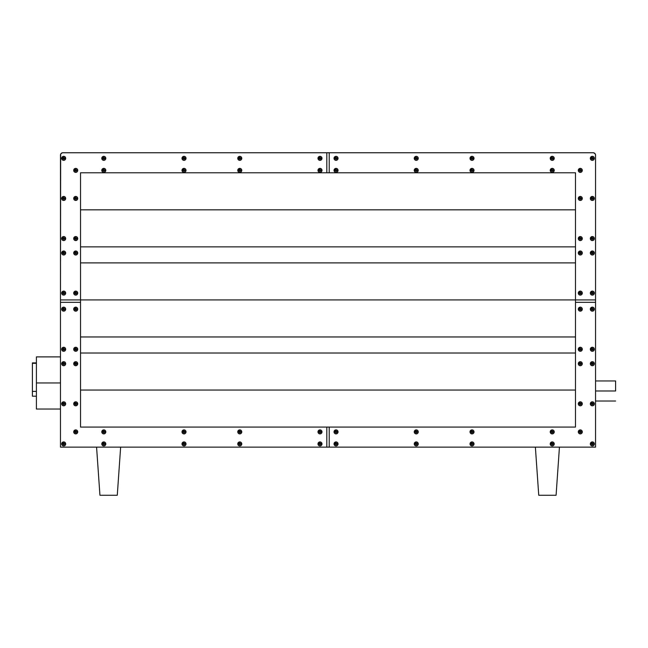 <?xml version="1.0" encoding="UTF-8"?>
<svg xmlns="http://www.w3.org/2000/svg" width="648" height="648" viewBox="0 0 648 648"><rect width="100%" height="100%" fill="white"/><g stroke="black" fill="none" stroke-linecap="round" stroke-linejoin="round"><path stroke-width="0.97" d="M615.6 390.987L595.544 390.987L615.6 390.987L615.6 380.959L615.6 390.987M36.41 408.532L36.41 382.96L60.475 382.96L36.41 382.96L36.41 409.034L60.475 409.034M590.328 158.347A2.009 2.009 0 0 0 592.337 160.348A2.009 2.009 0 0 0 594.346 158.347L593.139 158.347A0.802 0.802 0 0 1 592.337 159.149A0.802 0.802 0 0 1 591.535 158.347L590.328 158.347L590.482 157.577L592.337 156.338L593.754 156.929L594.346 158.347A2.009 2.009 0 0 1 592.337 160.348A2.009 2.009 0 0 1 590.328 158.347A2.009 2.009 0 0 1 592.337 156.338A2.009 2.009 0 0 1 594.346 158.347L593.754 159.764L592.337 160.348L590.919 159.764L590.328 158.347L591.535 158.347L592.491 159.133L593.074 158.039L592.183 157.561L591.535 158.347A0.802 0.802 0 0 1 592.337 157.545A0.802 0.802 0 0 1 593.139 158.347L594.346 158.347A2.009 2.009 0 0 0 592.337 156.338A2.009 2.009 0 0 0 590.328 158.347M578.3 170.375A2.009 2.009 0 0 0 580.3 172.384A2.009 2.009 0 0 0 582.309 170.375L581.102 170.375A0.802 0.802 0 0 1 580.3 171.177A0.802 0.802 0 0 1 579.498 170.375L578.3 170.375L578.453 169.614L580.3 168.375L581.718 168.958L582.309 170.375A2.009 2.009 0 0 1 580.3 172.384A2.009 2.009 0 0 1 578.3 170.375A2.009 2.009 0 0 1 580.3 168.375A2.009 2.009 0 0 1 582.309 170.375L581.718 171.793L580.3 172.384L578.883 171.793L578.3 170.375L579.498 170.375L580.462 171.169L581.045 170.068L580.146 169.59L579.498 170.375A0.802 0.802 0 0 1 580.3 169.573A0.802 0.802 0 0 1 581.102 170.375L582.309 170.375A2.009 2.009 0 0 0 580.3 168.375A2.009 2.009 0 0 0 578.3 170.375M550.217 170.375A2.009 2.009 0 0 0 552.226 172.384A2.009 2.009 0 0 0 554.234 170.375L553.028 170.375A0.802 0.802 0 0 1 552.226 171.177A0.802 0.802 0 0 1 551.424 170.375L550.217 170.375L550.371 169.614L552.226 168.375L553.643 168.958L554.234 170.375A2.009 2.009 0 0 1 552.226 172.384A2.009 2.009 0 0 1 550.217 170.375A2.009 2.009 0 0 1 552.226 168.375A2.009 2.009 0 0 1 554.234 170.375L553.643 171.793L552.226 172.384L550.808 171.793L550.217 170.375L551.424 170.375L552.38 171.169L552.971 170.068L552.072 169.59L551.424 170.375A0.802 0.802 0 0 1 552.226 169.573A0.802 0.802 0 0 1 553.028 170.375L554.234 170.375A2.009 2.009 0 0 0 552.226 168.375A2.009 2.009 0 0 0 550.217 170.375M550.217 158.347A2.009 2.009 0 0 0 552.226 160.348A2.009 2.009 0 0 0 554.234 158.347L553.028 158.347A0.802 0.802 0 0 1 552.226 159.149A0.802 0.802 0 0 1 551.424 158.347L550.217 158.347L550.371 157.577L552.226 156.338L553.643 156.929L554.234 158.347A2.009 2.009 0 0 1 552.226 160.348A2.009 2.009 0 0 1 550.217 158.347A2.009 2.009 0 0 1 552.226 156.338A2.009 2.009 0 0 1 554.234 158.347L553.643 159.764L552.226 160.348L550.808 159.764L550.217 158.347L551.424 158.347L552.38 159.133L552.971 158.039L552.072 157.561L551.424 158.347A0.802 0.802 0 0 1 552.226 157.545A0.802 0.802 0 0 1 553.028 158.347L554.234 158.347A2.009 2.009 0 0 0 552.226 156.338A2.009 2.009 0 0 0 550.217 158.347M578.3 198.458A2.009 2.009 0 0 0 580.3 200.459A2.009 2.009 0 0 0 582.309 198.458L581.102 198.458A0.802 0.802 0 0 1 580.3 199.26A0.802 0.802 0 0 1 579.498 198.458L578.3 198.458L578.453 197.689L580.3 196.449L581.718 197.041L582.309 198.458A2.009 2.009 0 0 1 580.3 200.459A2.009 2.009 0 0 1 578.3 198.458A2.009 2.009 0 0 1 580.3 196.449A2.009 2.009 0 0 1 582.309 198.458L581.718 199.876L580.3 200.459L578.883 199.876L578.3 198.458L579.498 198.458L580.462 199.244L581.045 198.15L580.146 197.672L579.498 198.458A0.802 0.802 0 0 1 580.3 197.656A0.802 0.802 0 0 1 581.102 198.458L582.309 198.458A2.009 2.009 0 0 0 580.3 196.449A2.009 2.009 0 0 0 578.3 198.458M590.328 198.458A2.009 2.009 0 0 0 592.337 200.459A2.009 2.009 0 0 0 594.346 198.458L593.139 198.458A0.802 0.802 0 0 1 592.337 199.26A0.802 0.802 0 0 1 591.535 198.458L590.328 198.458L590.482 197.689L592.337 196.449L593.754 197.041L594.346 198.458A2.009 2.009 0 0 1 592.337 200.459A2.009 2.009 0 0 1 590.328 198.458A2.009 2.009 0 0 1 592.337 196.449A2.009 2.009 0 0 1 594.346 198.458L593.754 199.876L592.337 200.459L590.919 199.876L590.328 198.458L591.535 198.458L592.491 199.244L593.074 198.15L592.183 197.672L591.535 198.458A0.802 0.802 0 0 1 592.337 197.656A0.802 0.802 0 0 1 593.139 198.458L594.346 198.458A2.009 2.009 0 0 0 592.337 196.449A2.009 2.009 0 0 0 590.328 198.458M578.3 238.569A2.009 2.009 0 0 0 580.3 240.57A2.009 2.009 0 0 0 582.309 238.569L581.102 238.569A0.802 0.802 0 0 1 580.3 239.371A0.802 0.802 0 0 1 579.498 238.569L578.3 238.569L578.453 237.8L580.3 236.561L581.718 237.144L582.309 238.569A2.009 2.009 0 0 1 580.3 240.57A2.009 2.009 0 0 1 578.3 238.569A2.009 2.009 0 0 1 580.3 236.561A2.009 2.009 0 0 1 582.309 238.569L581.718 239.987L580.3 240.57L578.883 239.987L578.3 238.569L579.498 238.569L580.462 239.355L581.045 238.261L580.146 237.776L579.498 238.569A0.802 0.802 0 0 1 580.3 237.767A0.802 0.802 0 0 1 581.102 238.569L582.309 238.569A2.009 2.009 0 0 0 580.3 236.561A2.009 2.009 0 0 0 578.3 238.569M590.328 238.569A2.009 2.009 0 0 0 592.337 240.57A2.009 2.009 0 0 0 594.346 238.569L593.139 238.569A0.802 0.802 0 0 1 592.337 239.371A0.802 0.802 0 0 1 591.535 238.569L590.328 238.569L590.482 237.8L592.337 236.561L593.754 237.144L594.346 238.569A2.009 2.009 0 0 1 592.337 240.57A2.009 2.009 0 0 1 590.328 238.569A2.009 2.009 0 0 1 592.337 236.561A2.009 2.009 0 0 1 594.346 238.569L593.754 239.987L592.337 240.57L590.919 239.987L590.328 238.569L591.535 238.569L592.491 239.355L593.074 238.261L592.183 237.776L591.535 238.569A0.802 0.802 0 0 1 592.337 237.767A0.802 0.802 0 0 1 593.139 238.569L594.346 238.569A2.009 2.009 0 0 0 592.337 236.561A2.009 2.009 0 0 0 590.328 238.569M590.328 253.004A2.009 2.009 0 0 0 592.337 255.012A2.009 2.009 0 0 0 594.346 253.004L593.139 253.004A0.802 0.802 0 0 1 592.337 253.805A0.802 0.802 0 0 1 591.535 253.004L590.328 253.004L590.482 252.234L592.337 251.003L593.754 251.586L594.346 253.004A2.009 2.009 0 0 1 592.337 255.012A2.009 2.009 0 0 1 590.328 253.004A2.009 2.009 0 0 1 592.337 251.003A2.009 2.009 0 0 1 594.346 253.004L593.754 254.421L592.337 255.012L590.919 254.421L590.328 253.004L591.535 253.004L592.491 253.789L593.074 252.696L592.183 252.218L591.535 253.004A0.802 0.802 0 0 1 592.337 252.202A0.802 0.802 0 0 1 593.139 253.004L594.346 253.004A2.009 2.009 0 0 0 592.337 251.003A2.009 2.009 0 0 0 590.328 253.004M578.3 253.004A2.009 2.009 0 0 0 580.3 255.012A2.009 2.009 0 0 0 582.309 253.004L581.102 253.004A0.802 0.802 0 0 1 580.3 253.805A0.802 0.802 0 0 1 579.498 253.004L578.3 253.004L578.453 252.234L580.3 251.003L581.718 251.586L582.309 253.004A2.009 2.009 0 0 1 580.3 255.012A2.009 2.009 0 0 1 578.3 253.004A2.009 2.009 0 0 1 580.3 251.003A2.009 2.009 0 0 1 582.309 253.004L581.718 254.421L580.3 255.012L578.883 254.421L578.3 253.004L579.498 253.004L580.462 253.789L581.045 252.696L580.146 252.218L579.498 253.004A0.802 0.802 0 0 1 580.3 252.202A0.802 0.802 0 0 1 581.102 253.004L582.309 253.004A2.009 2.009 0 0 0 580.3 251.003A2.009 2.009 0 0 0 578.3 253.004M470.003 170.375A2.009 2.009 0 0 0 472.003 172.384A2.009 2.009 0 0 0 474.012 170.375L472.805 170.375A0.802 0.802 0 0 1 472.003 171.177A0.802 0.802 0 0 1 471.201 170.375L470.003 170.375L470.156 169.614L472.003 168.375L473.421 168.958L474.012 170.375A2.009 2.009 0 0 1 472.003 172.384A2.009 2.009 0 0 1 470.003 170.375A2.009 2.009 0 0 1 472.003 168.375A2.009 2.009 0 0 1 474.012 170.375L473.421 171.793L472.003 172.384L470.586 171.793L470.003 170.375L471.201 170.375L472.165 171.169L472.748 170.068L471.849 169.59L471.201 170.375A0.802 0.802 0 0 1 472.003 169.573A0.802 0.802 0 0 1 472.805 170.375L474.012 170.375A2.009 2.009 0 0 0 472.003 168.375A2.009 2.009 0 0 0 470.003 170.375M470.003 158.347A2.009 2.009 0 0 0 472.003 160.348A2.009 2.009 0 0 0 474.012 158.347L472.805 158.347A0.802 0.802 0 0 1 472.003 159.149A0.802 0.802 0 0 1 471.201 158.347L470.003 158.347L470.156 157.577L472.003 156.338L473.421 156.929L474.012 158.347A2.009 2.009 0 0 1 472.003 160.348A2.009 2.009 0 0 1 470.003 158.347A2.009 2.009 0 0 1 472.003 156.338A2.009 2.009 0 0 1 474.012 158.347L473.421 159.764L472.003 160.348L470.586 159.764L470.003 158.347L471.201 158.347L472.165 159.133L472.748 158.039L471.849 157.561L471.201 158.347A0.802 0.802 0 0 1 472.003 157.545A0.802 0.802 0 0 1 472.805 158.347L474.012 158.347A2.009 2.009 0 0 0 472.003 156.338A2.009 2.009 0 0 0 470.003 158.347M414.25 158.347A2.009 2.009 0 0 0 416.251 160.348A2.009 2.009 0 0 0 418.26 158.347L417.053 158.347A0.802 0.802 0 0 1 416.251 159.149A0.802 0.802 0 0 1 415.449 158.347L414.25 158.347L414.404 157.577L416.251 156.338L417.668 156.929L418.26 158.347A2.009 2.009 0 0 1 416.251 160.348A2.009 2.009 0 0 1 414.25 158.347A2.009 2.009 0 0 1 416.251 156.338A2.009 2.009 0 0 1 418.26 158.347L417.668 159.764L416.251 160.348L414.833 159.764L414.25 158.347L415.449 158.347L416.413 159.133L416.996 158.039L416.097 157.561L415.449 158.347A0.802 0.802 0 0 1 416.251 157.545A0.802 0.802 0 0 1 417.053 158.347L418.26 158.347A2.009 2.009 0 0 0 416.251 156.338A2.009 2.009 0 0 0 414.25 158.347M414.25 170.375A2.009 2.009 0 0 0 416.251 172.384A2.009 2.009 0 0 0 418.26 170.375L417.053 170.375A0.802 0.802 0 0 1 416.251 171.177A0.802 0.802 0 0 1 415.449 170.375L414.25 170.375L414.404 169.614L416.251 168.375L417.668 168.958L418.26 170.375A2.009 2.009 0 0 1 416.251 172.384A2.009 2.009 0 0 1 414.25 170.375A2.009 2.009 0 0 1 416.251 168.375A2.009 2.009 0 0 1 418.26 170.375L417.668 171.793L416.251 172.384L414.833 171.793L414.25 170.375L415.449 170.375L416.413 171.169L416.996 170.068L416.097 169.59L415.449 170.375A0.802 0.802 0 0 1 416.251 169.573A0.802 0.802 0 0 1 417.053 170.375L418.26 170.375A2.009 2.009 0 0 0 416.251 168.375A2.009 2.009 0 0 0 414.25 170.375M334.028 170.375A2.009 2.009 0 0 0 336.037 172.384A2.009 2.009 0 0 0 338.037 170.375L336.839 170.375A0.802 0.802 0 0 1 336.037 171.177A0.802 0.802 0 0 1 335.235 170.375L334.028 170.375L334.182 169.614L336.037 168.375L337.454 168.958L338.037 170.375A2.009 2.009 0 0 1 336.037 172.384A2.009 2.009 0 0 1 334.028 170.375A2.009 2.009 0 0 1 336.037 168.375A2.009 2.009 0 0 1 338.037 170.375L337.454 171.793L336.037 172.384L334.611 171.793L334.028 170.375L335.235 170.375L336.191 171.169L336.774 170.068L335.875 169.59L335.235 170.375A0.802 0.802 0 0 1 336.037 169.573A0.802 0.802 0 0 1 336.839 170.375L338.037 170.375A2.009 2.009 0 0 0 336.037 168.375A2.009 2.009 0 0 0 334.028 170.375M334.028 158.347A2.009 2.009 0 0 0 336.037 160.348A2.009 2.009 0 0 0 338.037 158.347L336.839 158.347A0.802 0.802 0 0 1 336.037 159.149A0.802 0.802 0 0 1 335.235 158.347L334.028 158.347L334.182 157.577L336.037 156.338L337.454 156.929L338.037 158.347A2.009 2.009 0 0 1 336.037 160.348A2.009 2.009 0 0 1 334.028 158.347A2.009 2.009 0 0 1 336.037 156.338A2.009 2.009 0 0 1 338.037 158.347L337.454 159.764L336.037 160.348L334.611 159.764L334.028 158.347L335.235 158.347L336.191 159.133L336.774 158.039L335.875 157.561L335.235 158.347A0.802 0.802 0 0 1 336.037 157.545A0.802 0.802 0 0 1 336.839 158.347L338.037 158.347A2.009 2.009 0 0 0 336.037 156.338A2.009 2.009 0 0 0 334.028 158.347M590.328 293.115A2.009 2.009 0 0 0 592.337 295.124A2.009 2.009 0 0 0 594.346 293.115L593.139 293.115A0.802 0.802 0 0 1 592.337 293.917A0.802 0.802 0 0 1 591.535 293.115L590.328 293.115L590.482 292.345L592.337 291.106L593.754 291.697L594.346 293.115A2.009 2.009 0 0 1 592.337 295.124A2.009 2.009 0 0 1 590.328 293.115A2.009 2.009 0 0 1 592.337 291.106A2.009 2.009 0 0 1 594.346 293.115L593.754 294.532L592.337 295.124L590.919 294.532L590.328 293.115L591.535 293.115L592.491 293.9L593.074 292.807L592.183 292.329L591.535 293.115A0.802 0.802 0 0 1 592.337 292.313A0.802 0.802 0 0 1 593.139 293.115L594.346 293.115A2.009 2.009 0 0 0 592.337 291.106A2.009 2.009 0 0 0 590.328 293.115M578.3 293.115A2.009 2.009 0 0 0 580.3 295.124A2.009 2.009 0 0 0 582.309 293.115L581.102 293.115A0.802 0.802 0 0 1 580.3 293.917A0.802 0.802 0 0 1 579.498 293.115L578.3 293.115L578.453 292.345L580.3 291.106L581.718 291.697L582.309 293.115A2.009 2.009 0 0 1 580.3 295.124A2.009 2.009 0 0 1 578.3 293.115A2.009 2.009 0 0 1 580.3 291.106A2.009 2.009 0 0 1 582.309 293.115L581.718 294.532L580.3 295.124L578.883 294.532L578.3 293.115L579.498 293.115L580.462 293.9L581.045 292.807L580.146 292.329L579.498 293.115A0.802 0.802 0 0 1 580.3 292.313A0.802 0.802 0 0 1 581.102 293.115L582.309 293.115A2.009 2.009 0 0 0 580.3 291.106A2.009 2.009 0 0 0 578.3 293.115M61.682 158.347A2.009 2.009 0 0 0 63.682 160.348A2.009 2.009 0 0 0 65.691 158.347L64.484 158.347A0.802 0.802 0 0 1 63.682 159.149A0.802 0.802 0 0 1 62.88 158.347L61.682 158.347L61.835 157.577L63.682 156.338L65.108 156.929L65.691 158.347A2.009 2.009 0 0 1 63.682 160.348A2.009 2.009 0 0 1 61.682 158.347A2.009 2.009 0 0 1 63.682 156.338A2.009 2.009 0 0 1 65.691 158.347L65.108 159.764L63.682 160.348L62.265 159.764L61.682 158.347L62.88 158.347L63.844 159.133L64.427 158.039L63.528 157.561L62.88 158.347A0.802 0.802 0 0 1 63.682 157.545A0.802 0.802 0 0 1 64.484 158.347L65.691 158.347A2.009 2.009 0 0 0 63.682 156.338A2.009 2.009 0 0 0 61.682 158.347M73.71 170.375A2.009 2.009 0 0 0 75.719 172.384A2.009 2.009 0 0 0 77.728 170.375L76.521 170.375A0.802 0.802 0 0 1 75.719 171.177A0.802 0.802 0 0 1 74.917 170.375L73.71 170.375L73.864 169.614L75.719 168.375L77.136 168.958L77.728 170.375A2.009 2.009 0 0 1 75.719 172.384A2.009 2.009 0 0 1 73.71 170.375A2.009 2.009 0 0 1 75.719 168.375A2.009 2.009 0 0 1 77.728 170.375L77.136 171.793L75.719 172.384L74.301 171.793L73.71 170.375L74.917 170.375L75.873 171.169L76.464 170.068L75.565 169.59L74.917 170.375A0.802 0.802 0 0 1 75.719 169.573A0.802 0.802 0 0 1 76.521 170.375L77.728 170.375A2.009 2.009 0 0 0 75.719 168.375A2.009 2.009 0 0 0 73.71 170.375M101.793 170.375A2.009 2.009 0 0 0 103.793 172.384A2.009 2.009 0 0 0 105.802 170.375L104.595 170.375A0.802 0.802 0 0 1 103.793 171.177A0.802 0.802 0 0 1 102.992 170.375L101.793 170.375L101.947 169.614L103.793 168.375L105.211 168.958L105.802 170.375A2.009 2.009 0 0 1 103.793 172.384A2.009 2.009 0 0 1 101.793 170.375A2.009 2.009 0 0 1 103.793 168.375A2.009 2.009 0 0 1 105.802 170.375L105.211 171.793L103.793 172.384L102.376 171.793L101.793 170.375L102.992 170.375L103.955 171.169L104.539 170.068L103.64 169.59L102.992 170.375A0.802 0.802 0 0 1 103.793 169.573A0.802 0.802 0 0 1 104.595 170.375L105.802 170.375A2.009 2.009 0 0 0 103.793 168.375A2.009 2.009 0 0 0 101.793 170.375M101.793 158.347A2.009 2.009 0 0 0 103.793 160.348A2.009 2.009 0 0 0 105.802 158.347L104.595 158.347A0.802 0.802 0 0 1 103.793 159.149A0.802 0.802 0 0 1 102.992 158.347L101.793 158.347L101.947 157.577L103.793 156.338L105.211 156.929L105.802 158.347A2.009 2.009 0 0 1 103.793 160.348A2.009 2.009 0 0 1 101.793 158.347A2.009 2.009 0 0 1 103.793 156.338A2.009 2.009 0 0 1 105.802 158.347L105.211 159.764L103.793 160.348L102.376 159.764L101.793 158.347L102.992 158.347L103.955 159.133L104.539 158.039L103.64 157.561L102.992 158.347A0.802 0.802 0 0 1 103.793 157.545A0.802 0.802 0 0 1 104.595 158.347L105.802 158.347A2.009 2.009 0 0 0 103.793 156.338A2.009 2.009 0 0 0 101.793 158.347M73.71 198.458A2.009 2.009 0 0 0 75.719 200.459A2.009 2.009 0 0 0 77.728 198.458L76.521 198.458A0.802 0.802 0 0 1 75.719 199.26A0.802 0.802 0 0 1 74.917 198.458L73.71 198.458L73.864 197.689L75.719 196.449L77.136 197.041L77.728 198.458A2.009 2.009 0 0 1 75.719 200.459A2.009 2.009 0 0 1 73.71 198.458A2.009 2.009 0 0 1 75.719 196.449A2.009 2.009 0 0 1 77.728 198.458L77.136 199.876L75.719 200.459L74.301 199.876L73.71 198.458L74.917 198.458L75.873 199.244L76.464 198.15L75.565 197.672L74.917 198.458A0.802 0.802 0 0 1 75.719 197.656A0.802 0.802 0 0 1 76.521 198.458L77.728 198.458A2.009 2.009 0 0 0 75.719 196.449A2.009 2.009 0 0 0 73.71 198.458M61.682 198.458A2.009 2.009 0 0 0 63.682 200.459A2.009 2.009 0 0 0 65.691 198.458L64.484 198.458A0.802 0.802 0 0 1 63.682 199.26A0.802 0.802 0 0 1 62.88 198.458L61.682 198.458L61.835 197.689L63.682 196.449L65.108 197.041L65.691 198.458A2.009 2.009 0 0 1 63.682 200.459A2.009 2.009 0 0 1 61.682 198.458A2.009 2.009 0 0 1 63.682 196.449A2.009 2.009 0 0 1 65.691 198.458L65.108 199.876L63.682 200.459L62.265 199.876L61.682 198.458L62.88 198.458L63.844 199.244L64.427 198.15L63.528 197.672L62.88 198.458A0.802 0.802 0 0 1 63.682 197.656A0.802 0.802 0 0 1 64.484 198.458L65.691 198.458A2.009 2.009 0 0 0 63.682 196.449A2.009 2.009 0 0 0 61.682 198.458M73.71 238.569A2.009 2.009 0 0 0 75.719 240.57A2.009 2.009 0 0 0 77.728 238.569L76.521 238.569A0.802 0.802 0 0 1 75.719 239.371A0.802 0.802 0 0 1 74.917 238.569L73.71 238.569L73.864 237.8L75.719 236.561L77.136 237.144L77.728 238.569A2.009 2.009 0 0 1 75.719 240.57A2.009 2.009 0 0 1 73.71 238.569A2.009 2.009 0 0 1 75.719 236.561A2.009 2.009 0 0 1 77.728 238.569L77.136 239.987L75.719 240.57L74.301 239.987L73.71 238.569L74.917 238.569L75.873 239.355L76.464 238.261L75.565 237.776L74.917 238.569A0.802 0.802 0 0 1 75.719 237.767A0.802 0.802 0 0 1 76.521 238.569L77.728 238.569A2.009 2.009 0 0 0 75.719 236.561A2.009 2.009 0 0 0 73.71 238.569M61.682 238.569A2.009 2.009 0 0 0 63.682 240.57A2.009 2.009 0 0 0 65.691 238.569L64.484 238.569A0.802 0.802 0 0 1 63.682 239.371A0.802 0.802 0 0 1 62.88 238.569L61.682 238.569L61.835 237.8L63.682 236.561L65.108 237.144L65.691 238.569A2.009 2.009 0 0 1 63.682 240.57A2.009 2.009 0 0 1 61.682 238.569A2.009 2.009 0 0 1 63.682 236.561A2.009 2.009 0 0 1 65.691 238.569L65.108 239.987L63.682 240.57L62.265 239.987L61.682 238.569L62.88 238.569L63.844 239.355L64.427 238.261L63.528 237.776L62.88 238.569A0.802 0.802 0 0 1 63.682 237.767A0.802 0.802 0 0 1 64.484 238.569L65.691 238.569A2.009 2.009 0 0 0 63.682 236.561A2.009 2.009 0 0 0 61.682 238.569M61.682 253.004A2.009 2.009 0 0 0 63.682 255.012A2.009 2.009 0 0 0 65.691 253.004L64.484 253.004A0.802 0.802 0 0 1 63.682 253.805A0.802 0.802 0 0 1 62.88 253.004L61.682 253.004L61.835 252.234L63.682 251.003L65.108 251.586L65.691 253.004A2.009 2.009 0 0 1 63.682 255.012A2.009 2.009 0 0 1 61.682 253.004A2.009 2.009 0 0 1 63.682 251.003A2.009 2.009 0 0 1 65.691 253.004L65.108 254.421L63.682 255.012L62.265 254.421L61.682 253.004L62.88 253.004L63.844 253.789L64.427 252.696L63.528 252.218L62.88 253.004A0.802 0.802 0 0 1 63.682 252.202A0.802 0.802 0 0 1 64.484 253.004L65.691 253.004A2.009 2.009 0 0 0 63.682 251.003A2.009 2.009 0 0 0 61.682 253.004M73.71 253.004A2.009 2.009 0 0 0 75.719 255.012A2.009 2.009 0 0 0 77.728 253.004L76.521 253.004A0.802 0.802 0 0 1 75.719 253.805A0.802 0.802 0 0 1 74.917 253.004L73.71 253.004L73.864 252.234L75.719 251.003L77.136 251.586L77.728 253.004A2.009 2.009 0 0 1 75.719 255.012A2.009 2.009 0 0 1 73.71 253.004A2.009 2.009 0 0 1 75.719 251.003A2.009 2.009 0 0 1 77.728 253.004L77.136 254.421L75.719 255.012L74.301 254.421L73.71 253.004L74.917 253.004L75.873 253.789L76.464 252.696L75.565 252.218L74.917 253.004A0.802 0.802 0 0 1 75.719 252.202A0.802 0.802 0 0 1 76.521 253.004L77.728 253.004A2.009 2.009 0 0 0 75.719 251.003A2.009 2.009 0 0 0 73.71 253.004M182.007 170.375A2.009 2.009 0 0 0 184.016 172.384A2.009 2.009 0 0 0 186.025 170.375L184.818 170.375A0.802 0.802 0 0 1 184.016 171.177A0.802 0.802 0 0 1 183.214 170.375L182.007 170.375L182.161 169.614L184.016 168.375L185.433 168.958L186.025 170.375A2.009 2.009 0 0 1 184.016 172.384A2.009 2.009 0 0 1 182.007 170.375A2.009 2.009 0 0 1 184.016 168.375A2.009 2.009 0 0 1 186.025 170.375L185.433 171.793L184.016 172.384L182.598 171.793L182.007 170.375L183.214 170.375L184.17 171.169L184.761 170.068L183.862 169.59L183.214 170.375A0.802 0.802 0 0 1 184.016 169.573A0.802 0.802 0 0 1 184.818 170.375L186.025 170.375A2.009 2.009 0 0 0 184.016 168.375A2.009 2.009 0 0 0 182.007 170.375M182.007 158.347A2.009 2.009 0 0 0 184.016 160.348A2.009 2.009 0 0 0 186.025 158.347L184.818 158.347A0.802 0.802 0 0 1 184.016 159.149A0.802 0.802 0 0 1 183.214 158.347L182.007 158.347L182.161 157.577L184.016 156.338L185.433 156.929L186.025 158.347A2.009 2.009 0 0 1 184.016 160.348A2.009 2.009 0 0 1 182.007 158.347A2.009 2.009 0 0 1 184.016 156.338A2.009 2.009 0 0 1 186.025 158.347L185.433 159.764L184.016 160.348L182.598 159.764L182.007 158.347L183.214 158.347L184.17 159.133L184.761 158.039L183.862 157.561L183.214 158.347A0.802 0.802 0 0 1 184.016 157.545A0.802 0.802 0 0 1 184.818 158.347L186.025 158.347A2.009 2.009 0 0 0 184.016 156.338A2.009 2.009 0 0 0 182.007 158.347M237.767 158.347A2.009 2.009 0 0 0 239.768 160.348A2.009 2.009 0 0 0 241.777 158.347L240.57 158.347A0.802 0.802 0 0 1 239.768 159.149A0.802 0.802 0 0 1 238.966 158.347L237.767 158.347L237.913 157.577L239.768 156.338L241.186 156.929L241.777 158.347A2.009 2.009 0 0 1 239.768 160.348A2.009 2.009 0 0 1 237.767 158.347A2.009 2.009 0 0 1 239.768 156.338A2.009 2.009 0 0 1 241.777 158.347L241.186 159.764L239.768 160.348L238.351 159.764L237.767 158.347L238.966 158.347L239.922 159.133L240.513 158.039L239.614 157.561L238.966 158.347A0.802 0.802 0 0 1 239.768 157.545A0.802 0.802 0 0 1 240.57 158.347L241.777 158.347A2.009 2.009 0 0 0 239.768 156.338A2.009 2.009 0 0 0 237.767 158.347M237.767 170.375A2.009 2.009 0 0 0 239.768 172.384A2.009 2.009 0 0 0 241.777 170.375L240.57 170.375A0.802 0.802 0 0 1 239.768 171.177A0.802 0.802 0 0 1 238.966 170.375L237.767 170.375L237.913 169.614L239.768 168.375L241.186 168.958L241.777 170.375A2.009 2.009 0 0 1 239.768 172.384A2.009 2.009 0 0 1 237.767 170.375A2.009 2.009 0 0 1 239.768 168.375A2.009 2.009 0 0 1 241.777 170.375L241.186 171.793L239.768 172.384L238.351 171.793L237.767 170.375L238.966 170.375L239.922 171.169L240.513 170.068L239.614 169.59L238.966 170.375A0.802 0.802 0 0 1 239.768 169.573A0.802 0.802 0 0 1 240.57 170.375L241.777 170.375A2.009 2.009 0 0 0 239.768 168.375A2.009 2.009 0 0 0 237.767 170.375M317.982 170.375A2.009 2.009 0 0 0 319.991 172.384A2.009 2.009 0 0 0 321.991 170.375L320.792 170.375A0.802 0.802 0 0 1 319.991 171.177A0.802 0.802 0 0 1 319.189 170.375L317.982 170.375L318.136 169.614L319.991 168.375L321.408 168.958L321.991 170.375A2.009 2.009 0 0 1 319.991 172.384A2.009 2.009 0 0 1 317.982 170.375A2.009 2.009 0 0 1 319.991 168.375A2.009 2.009 0 0 1 321.991 170.375L321.408 171.793L319.991 172.384L318.573 171.793L317.982 170.375L319.189 170.375L320.144 171.169L320.728 170.068L319.829 169.59L319.189 170.375A0.802 0.802 0 0 1 319.991 169.573A0.802 0.802 0 0 1 320.792 170.375L321.991 170.375A2.009 2.009 0 0 0 319.991 168.375A2.009 2.009 0 0 0 317.982 170.375M317.982 158.347A2.009 2.009 0 0 0 319.991 160.348A2.009 2.009 0 0 0 321.991 158.347L320.792 158.347A0.802 0.802 0 0 1 319.991 159.149A0.802 0.802 0 0 1 319.189 158.347L317.982 158.347L318.136 157.577L319.991 156.338L321.408 156.929L321.991 158.347A2.009 2.009 0 0 1 319.991 160.348A2.009 2.009 0 0 1 317.982 158.347A2.009 2.009 0 0 1 319.991 156.338A2.009 2.009 0 0 1 321.991 158.347L321.408 159.764L319.991 160.348L318.573 159.764L317.982 158.347L319.189 158.347L320.144 159.133L320.728 158.039L319.829 157.561L319.189 158.347A0.802 0.802 0 0 1 319.991 157.545A0.802 0.802 0 0 1 320.792 158.347L321.991 158.347A2.009 2.009 0 0 0 319.991 156.338A2.009 2.009 0 0 0 317.982 158.347M61.682 293.115A2.009 2.009 0 0 0 63.682 295.124A2.009 2.009 0 0 0 65.691 293.115L64.484 293.115A0.802 0.802 0 0 1 63.682 293.917A0.802 0.802 0 0 1 62.88 293.115L61.682 293.115L61.835 292.345L63.682 291.106L65.108 291.697L65.691 293.115A2.009 2.009 0 0 1 63.682 295.124A2.009 2.009 0 0 1 61.682 293.115A2.009 2.009 0 0 1 63.682 291.106A2.009 2.009 0 0 1 65.691 293.115L65.108 294.532L63.682 295.124L62.265 294.532L61.682 293.115L62.88 293.115L63.844 293.9L64.427 292.807L63.528 292.329L62.88 293.115A0.802 0.802 0 0 1 63.682 292.313A0.802 0.802 0 0 1 64.484 293.115L65.691 293.115A2.009 2.009 0 0 0 63.682 291.106A2.009 2.009 0 0 0 61.682 293.115M73.71 293.115A2.009 2.009 0 0 0 75.719 295.124A2.009 2.009 0 0 0 77.728 293.115L76.521 293.115A0.802 0.802 0 0 1 75.719 293.917A0.802 0.802 0 0 1 74.917 293.115L73.71 293.115L73.864 292.345L75.719 291.106L77.136 291.697L77.728 293.115A2.009 2.009 0 0 1 75.719 295.124A2.009 2.009 0 0 1 73.71 293.115A2.009 2.009 0 0 1 75.719 291.106A2.009 2.009 0 0 1 77.728 293.115L77.136 294.532L75.719 295.124L74.301 294.532L73.71 293.115L74.917 293.115L75.873 293.9L76.464 292.807L75.565 292.329L74.917 293.115A0.802 0.802 0 0 1 75.719 292.313A0.802 0.802 0 0 1 76.521 293.115L77.728 293.115A2.009 2.009 0 0 0 75.719 291.106A2.009 2.009 0 0 0 73.71 293.115M61.682 443.929A2.009 2.009 0 0 0 63.682 445.937A2.009 2.009 0 0 0 65.691 443.929L64.484 443.929A0.802 0.802 0 0 1 63.682 444.731A0.802 0.802 0 0 1 62.88 443.929L61.682 443.929L61.835 443.159L63.682 441.92L65.108 442.511L65.691 443.929A2.009 2.009 0 0 1 63.682 445.937A2.009 2.009 0 0 1 61.682 443.929A2.009 2.009 0 0 1 63.682 441.92A2.009 2.009 0 0 1 65.691 443.929L65.108 445.346L63.682 445.937L62.265 445.346L61.682 443.929L62.88 443.929L63.844 444.714L64.427 443.621L63.528 443.143L62.88 443.929A0.802 0.802 0 0 1 63.682 443.127A0.802 0.802 0 0 1 64.484 443.929L65.691 443.929A2.009 2.009 0 0 0 63.682 441.92A2.009 2.009 0 0 0 61.682 443.929M73.71 431.892A2.009 2.009 0 0 0 75.719 433.901A2.009 2.009 0 0 0 77.728 431.892L76.521 431.892A0.802 0.802 0 0 1 75.719 432.702A0.802 0.802 0 0 1 74.917 431.892L73.71 431.892L73.864 431.131L75.719 429.891L77.136 430.475L77.728 431.892A2.009 2.009 0 0 1 75.719 433.901A2.009 2.009 0 0 1 73.71 431.892A2.009 2.009 0 0 1 75.719 429.891A2.009 2.009 0 0 1 77.728 431.892L77.136 433.318L75.719 433.901L74.301 433.318L73.71 431.892L74.917 431.892L75.873 432.686L76.464 431.592L75.565 431.106L74.917 431.892A0.802 0.802 0 0 1 75.719 431.09A0.802 0.802 0 0 1 76.521 431.892L77.728 431.892A2.009 2.009 0 0 0 75.719 429.891A2.009 2.009 0 0 0 73.71 431.892M101.793 431.892A2.009 2.009 0 0 0 103.793 433.901A2.009 2.009 0 0 0 105.802 431.892L104.595 431.892A0.802 0.802 0 0 1 103.793 432.702A0.802 0.802 0 0 1 102.992 431.892L101.793 431.892L101.947 431.131L103.793 429.891L105.211 430.475L105.802 431.892A2.009 2.009 0 0 1 103.793 433.901A2.009 2.009 0 0 1 101.793 431.892A2.009 2.009 0 0 1 103.793 429.891A2.009 2.009 0 0 1 105.802 431.892L105.211 433.318L103.793 433.901L102.376 433.318L101.793 431.892L102.992 431.892L103.955 432.686L104.539 431.592L103.64 431.106L102.992 431.892A0.802 0.802 0 0 1 103.793 431.09A0.802 0.802 0 0 1 104.595 431.892L105.802 431.892A2.009 2.009 0 0 0 103.793 429.891A2.009 2.009 0 0 0 101.793 431.892M101.793 443.929A2.009 2.009 0 0 0 103.793 445.937A2.009 2.009 0 0 0 105.802 443.929L104.595 443.929A0.802 0.802 0 0 1 103.793 444.731A0.802 0.802 0 0 1 102.992 443.929L101.793 443.929L101.947 443.159L103.793 441.92L105.211 442.511L105.802 443.929A2.009 2.009 0 0 1 103.793 445.937A2.009 2.009 0 0 1 101.793 443.929A2.009 2.009 0 0 1 103.793 441.92A2.009 2.009 0 0 1 105.802 443.929L105.211 445.346L103.793 445.937L102.376 445.346L101.793 443.929L102.992 443.929L103.955 444.714L104.539 443.621L103.64 443.143L102.992 443.929A0.802 0.802 0 0 1 103.793 443.127A0.802 0.802 0 0 1 104.595 443.929L105.802 443.929A2.009 2.009 0 0 0 103.793 441.92A2.009 2.009 0 0 0 101.793 443.929M73.71 403.817A2.009 2.009 0 0 0 75.719 405.826A2.009 2.009 0 0 0 77.728 403.817L76.521 403.817A0.802 0.802 0 0 1 75.719 404.619A0.802 0.802 0 0 1 74.917 403.817L73.71 403.817L73.864 403.048L75.719 401.817L77.136 402.4L77.728 403.817A2.009 2.009 0 0 1 75.719 405.826A2.009 2.009 0 0 1 73.71 403.817A2.009 2.009 0 0 1 75.719 401.817A2.009 2.009 0 0 1 77.728 403.817L77.136 405.235L75.719 405.826L74.301 405.235L73.71 403.817L74.917 403.817L75.873 404.603L76.464 403.51L75.565 403.032L74.917 403.817A0.802 0.802 0 0 1 75.719 403.016A0.802 0.802 0 0 1 76.521 403.817L77.728 403.817A2.009 2.009 0 0 0 75.719 401.817A2.009 2.009 0 0 0 73.71 403.817M61.682 403.817A2.009 2.009 0 0 0 63.682 405.826A2.009 2.009 0 0 0 65.691 403.817L64.484 403.817A0.802 0.802 0 0 1 63.682 404.619A0.802 0.802 0 0 1 62.88 403.817L61.682 403.817L61.835 403.048L63.682 401.817L65.108 402.4L65.691 403.817A2.009 2.009 0 0 1 63.682 405.826A2.009 2.009 0 0 1 61.682 403.817A2.009 2.009 0 0 1 63.682 401.817A2.009 2.009 0 0 1 65.691 403.817L65.108 405.235L63.682 405.826L62.265 405.235L61.682 403.817L62.88 403.817L63.844 404.603L64.427 403.51L63.528 403.032L62.88 403.817A0.802 0.802 0 0 1 63.682 403.016A0.802 0.802 0 0 1 64.484 403.817L65.691 403.817A2.009 2.009 0 0 0 63.682 401.817A2.009 2.009 0 0 0 61.682 403.817M73.71 363.706A2.009 2.009 0 0 0 75.719 365.715A2.009 2.009 0 0 0 77.728 363.706L76.521 363.706A0.802 0.802 0 0 1 75.719 364.508A0.802 0.802 0 0 1 74.917 363.706L73.71 363.706L73.864 362.945L75.719 361.706L77.136 362.289L77.728 363.706A2.009 2.009 0 0 1 75.719 365.715A2.009 2.009 0 0 1 73.71 363.706A2.009 2.009 0 0 1 75.719 361.706A2.009 2.009 0 0 1 77.728 363.706L77.136 365.124L75.719 365.715L74.301 365.124L73.71 363.706L74.917 363.706L75.873 364.492L76.464 363.398L75.565 362.921L74.917 363.706A0.802 0.802 0 0 1 75.719 362.904A0.802 0.802 0 0 1 76.521 363.706L77.728 363.706A2.009 2.009 0 0 0 75.719 361.706A2.009 2.009 0 0 0 73.71 363.706M61.682 363.706A2.009 2.009 0 0 0 63.682 365.715A2.009 2.009 0 0 0 65.691 363.706L64.484 363.706A0.802 0.802 0 0 1 63.682 364.508A0.802 0.802 0 0 1 62.88 363.706L61.682 363.706L61.835 362.945L63.682 361.706L65.108 362.289L65.691 363.706A2.009 2.009 0 0 1 63.682 365.715A2.009 2.009 0 0 1 61.682 363.706A2.009 2.009 0 0 1 63.682 361.706A2.009 2.009 0 0 1 65.691 363.706L65.108 365.124L63.682 365.715L62.265 365.124L61.682 363.706L62.88 363.706L63.844 364.492L64.427 363.398L63.528 362.921L62.88 363.706A0.802 0.802 0 0 1 63.682 362.904A0.802 0.802 0 0 1 64.484 363.706L65.691 363.706A2.009 2.009 0 0 0 63.682 361.706A2.009 2.009 0 0 0 61.682 363.706M61.682 349.272A2.009 2.009 0 0 0 63.682 351.273A2.009 2.009 0 0 0 65.691 349.272L64.484 349.272A0.802 0.802 0 0 1 63.682 350.074A0.802 0.802 0 0 1 62.88 349.272L61.682 349.272L61.835 348.502L63.682 347.263L65.108 347.855L65.691 349.272A2.009 2.009 0 0 1 63.682 351.273A2.009 2.009 0 0 1 61.682 349.272A2.009 2.009 0 0 1 63.682 347.263A2.009 2.009 0 0 1 65.691 349.272L65.108 350.69L63.682 351.273L62.265 350.69L61.682 349.272L62.88 349.272L63.844 350.058L64.427 348.964L63.528 348.486L62.88 349.272A0.802 0.802 0 0 1 63.682 348.47A0.802 0.802 0 0 1 64.484 349.272L65.691 349.272A2.009 2.009 0 0 0 63.682 347.263A2.009 2.009 0 0 0 61.682 349.272M73.71 349.272A2.009 2.009 0 0 0 75.719 351.273A2.009 2.009 0 0 0 77.728 349.272L76.521 349.272A0.802 0.802 0 0 1 75.719 350.074A0.802 0.802 0 0 1 74.917 349.272L73.71 349.272L73.864 348.502L75.719 347.263L77.136 347.855L77.728 349.272A2.009 2.009 0 0 1 75.719 351.273A2.009 2.009 0 0 1 73.71 349.272A2.009 2.009 0 0 1 75.719 347.263A2.009 2.009 0 0 1 77.728 349.272L77.136 350.69L75.719 351.273L74.301 350.69L73.71 349.272L74.917 349.272L75.873 350.058L76.464 348.964L75.565 348.486L74.917 349.272A0.802 0.802 0 0 1 75.719 348.47A0.802 0.802 0 0 1 76.521 349.272L77.728 349.272A2.009 2.009 0 0 0 75.719 347.263A2.009 2.009 0 0 0 73.71 349.272M182.007 431.892A2.009 2.009 0 0 0 184.016 433.901A2.009 2.009 0 0 0 186.025 431.892L184.818 431.892A0.802 0.802 0 0 1 184.016 432.702A0.802 0.802 0 0 1 183.214 431.892L182.007 431.892L182.161 431.131L184.016 429.891L185.433 430.475L186.025 431.892A2.009 2.009 0 0 1 184.016 433.901A2.009 2.009 0 0 1 182.007 431.892A2.009 2.009 0 0 1 184.016 429.891A2.009 2.009 0 0 1 186.025 431.892L185.433 433.318L184.016 433.901L182.598 433.318L182.007 431.892L183.214 431.892L184.17 432.686L184.761 431.592L183.862 431.106L183.214 431.892A0.802 0.802 0 0 1 184.016 431.09A0.802 0.802 0 0 1 184.818 431.892L186.025 431.892A2.009 2.009 0 0 0 184.016 429.891A2.009 2.009 0 0 0 182.007 431.892M182.007 443.929A2.009 2.009 0 0 0 184.016 445.937A2.009 2.009 0 0 0 186.025 443.929L184.818 443.929A0.802 0.802 0 0 1 184.016 444.731A0.802 0.802 0 0 1 183.214 443.929L182.007 443.929L182.161 443.159L184.016 441.92L185.433 442.511L186.025 443.929A2.009 2.009 0 0 1 184.016 445.937A2.009 2.009 0 0 1 182.007 443.929A2.009 2.009 0 0 1 184.016 441.92A2.009 2.009 0 0 1 186.025 443.929L185.433 445.346L184.016 445.937L182.598 445.346L182.007 443.929L183.214 443.929L184.17 444.714L184.761 443.621L183.862 443.143L183.214 443.929A0.802 0.802 0 0 1 184.016 443.127A0.802 0.802 0 0 1 184.818 443.929L186.025 443.929A2.009 2.009 0 0 0 184.016 441.92A2.009 2.009 0 0 0 182.007 443.929M237.767 443.929A2.009 2.009 0 0 0 239.768 445.937A2.009 2.009 0 0 0 241.777 443.929L240.57 443.929A0.802 0.802 0 0 1 239.768 444.731A0.802 0.802 0 0 1 238.966 443.929L237.767 443.929L237.913 443.159L239.768 441.92L241.186 442.511L241.777 443.929A2.009 2.009 0 0 1 239.768 445.937A2.009 2.009 0 0 1 237.767 443.929A2.009 2.009 0 0 1 239.768 441.92A2.009 2.009 0 0 1 241.777 443.929L241.186 445.346L239.768 445.937L238.351 445.346L237.767 443.929L238.966 443.929L239.922 444.714L240.513 443.621L239.614 443.143L238.966 443.929A0.802 0.802 0 0 1 239.768 443.127A0.802 0.802 0 0 1 240.57 443.929L241.777 443.929A2.009 2.009 0 0 0 239.768 441.92A2.009 2.009 0 0 0 237.767 443.929M237.767 431.892A2.009 2.009 0 0 0 239.768 433.901A2.009 2.009 0 0 0 241.777 431.892L240.57 431.892A0.802 0.802 0 0 1 239.768 432.702A0.802 0.802 0 0 1 238.966 431.892L237.767 431.892L237.913 431.131L239.768 429.891L241.186 430.475L241.777 431.892A2.009 2.009 0 0 1 239.768 433.901A2.009 2.009 0 0 1 237.767 431.892A2.009 2.009 0 0 1 239.768 429.891A2.009 2.009 0 0 1 241.777 431.892L241.186 433.318L239.768 433.901L238.351 433.318L237.767 431.892L238.966 431.892L239.922 432.686L240.513 431.592L239.614 431.106L238.966 431.892A0.802 0.802 0 0 1 239.768 431.09A0.802 0.802 0 0 1 240.57 431.892L241.777 431.892A2.009 2.009 0 0 0 239.768 429.891A2.009 2.009 0 0 0 237.767 431.892M317.982 431.892A2.009 2.009 0 0 0 319.991 433.901A2.009 2.009 0 0 0 321.991 431.892L320.792 431.892A0.802 0.802 0 0 1 319.991 432.702A0.802 0.802 0 0 1 319.189 431.892L317.982 431.892L318.136 431.131L319.991 429.891L321.408 430.475L321.991 431.892A2.009 2.009 0 0 1 319.991 433.901A2.009 2.009 0 0 1 317.982 431.892A2.009 2.009 0 0 1 319.991 429.891A2.009 2.009 0 0 1 321.991 431.892L321.408 433.318L319.991 433.901L318.573 433.318L317.982 431.892L319.189 431.892L320.144 432.686L320.728 431.592L319.829 431.106L319.189 431.892A0.802 0.802 0 0 1 319.991 431.09A0.802 0.802 0 0 1 320.792 431.892L321.991 431.892A2.009 2.009 0 0 0 319.991 429.891A2.009 2.009 0 0 0 317.982 431.892M317.982 443.929A2.009 2.009 0 0 0 319.991 445.937A2.009 2.009 0 0 0 321.991 443.929L320.792 443.929A0.802 0.802 0 0 1 319.991 444.731A0.802 0.802 0 0 1 319.189 443.929L317.982 443.929L318.136 443.159L319.991 441.92L321.408 442.511L321.991 443.929A2.009 2.009 0 0 1 319.991 445.937A2.009 2.009 0 0 1 317.982 443.929A2.009 2.009 0 0 1 319.991 441.92A2.009 2.009 0 0 1 321.991 443.929L321.408 445.346L319.991 445.937L318.573 445.346L317.982 443.929L319.189 443.929L320.144 444.714L320.728 443.621L319.829 443.143L319.189 443.929A0.802 0.802 0 0 1 319.991 443.127A0.802 0.802 0 0 1 320.792 443.929L321.991 443.929A2.009 2.009 0 0 0 319.991 441.92A2.009 2.009 0 0 0 317.982 443.929M61.682 309.161A2.009 2.009 0 0 0 63.682 311.161A2.009 2.009 0 0 0 65.691 309.161L64.484 309.161A0.802 0.802 0 0 1 63.682 309.963A0.802 0.802 0 0 1 62.88 309.161L61.682 309.161L61.835 308.391L63.682 307.152L65.108 307.743L65.691 309.161A2.009 2.009 0 0 1 63.682 311.161A2.009 2.009 0 0 1 61.682 309.161A2.009 2.009 0 0 1 63.682 307.152A2.009 2.009 0 0 1 65.691 309.161L65.108 310.578L63.682 311.161L62.265 310.578L61.682 309.161L62.88 309.161L63.844 309.947L64.427 308.853L63.528 308.375L62.88 309.161A0.802 0.802 0 0 1 63.682 308.359A0.802 0.802 0 0 1 64.484 309.161L65.691 309.161A2.009 2.009 0 0 0 63.682 307.152A2.009 2.009 0 0 0 61.682 309.161M73.71 309.161A2.009 2.009 0 0 0 75.719 311.161A2.009 2.009 0 0 0 77.728 309.161L76.521 309.161A0.802 0.802 0 0 1 75.719 309.963A0.802 0.802 0 0 1 74.917 309.161L73.71 309.161L73.864 308.391L75.719 307.152L77.136 307.743L77.728 309.161A2.009 2.009 0 0 1 75.719 311.161A2.009 2.009 0 0 1 73.71 309.161A2.009 2.009 0 0 1 75.719 307.152A2.009 2.009 0 0 1 77.728 309.161L77.136 310.578L75.719 311.161L74.301 310.578L73.71 309.161L74.917 309.161L75.873 309.947L76.464 308.853L75.565 308.375L74.917 309.161A0.802 0.802 0 0 1 75.719 308.359A0.802 0.802 0 0 1 76.521 309.161L77.728 309.161A2.009 2.009 0 0 0 75.719 307.152A2.009 2.009 0 0 0 73.71 309.161M590.328 443.929A2.009 2.009 0 0 0 592.337 445.937A2.009 2.009 0 0 0 594.346 443.929L593.139 443.929A0.802 0.802 0 0 1 592.337 444.731A0.802 0.802 0 0 1 591.535 443.929L590.328 443.929L590.482 443.159L592.337 441.92L593.754 442.511L594.346 443.929A2.009 2.009 0 0 1 592.337 445.937A2.009 2.009 0 0 1 590.328 443.929A2.009 2.009 0 0 1 592.337 441.92A2.009 2.009 0 0 1 594.346 443.929L593.754 445.346L592.337 445.937L590.919 445.346L590.328 443.929L591.535 443.929L592.491 444.714L593.074 443.621L592.183 443.143L591.535 443.929A0.802 0.802 0 0 1 592.337 443.127A0.802 0.802 0 0 1 593.139 443.929L594.346 443.929A2.009 2.009 0 0 0 592.337 441.92A2.009 2.009 0 0 0 590.328 443.929M578.3 431.892A2.009 2.009 0 0 0 580.3 433.901A2.009 2.009 0 0 0 582.309 431.892L581.102 431.892A0.802 0.802 0 0 1 580.3 432.702A0.802 0.802 0 0 1 579.498 431.892L578.3 431.892L578.453 431.131L580.3 429.891L581.718 430.475L582.309 431.892A2.009 2.009 0 0 1 580.3 433.901A2.009 2.009 0 0 1 578.3 431.892A2.009 2.009 0 0 1 580.3 429.891A2.009 2.009 0 0 1 582.309 431.892L581.718 433.318L580.3 433.901L578.883 433.318L578.3 431.892L579.498 431.892L580.462 432.686L581.045 431.592L580.146 431.106L579.498 431.892A0.802 0.802 0 0 1 580.3 431.09A0.802 0.802 0 0 1 581.102 431.892L582.309 431.892A2.009 2.009 0 0 0 580.3 429.891A2.009 2.009 0 0 0 578.3 431.892M550.217 431.892A2.009 2.009 0 0 0 552.226 433.901A2.009 2.009 0 0 0 554.234 431.892L553.028 431.892A0.802 0.802 0 0 1 552.226 432.702A0.802 0.802 0 0 1 551.424 431.892L550.217 431.892L550.371 431.131L552.226 429.891L553.643 430.475L554.234 431.892A2.009 2.009 0 0 1 552.226 433.901A2.009 2.009 0 0 1 550.217 431.892A2.009 2.009 0 0 1 552.226 429.891A2.009 2.009 0 0 1 554.234 431.892L553.643 433.318L552.226 433.901L550.808 433.318L550.217 431.892L551.424 431.892L552.38 432.686L552.971 431.592L552.072 431.106L551.424 431.892A0.802 0.802 0 0 1 552.226 431.09A0.802 0.802 0 0 1 553.028 431.892L554.234 431.892A2.009 2.009 0 0 0 552.226 429.891A2.009 2.009 0 0 0 550.217 431.892M550.217 443.929A2.009 2.009 0 0 0 552.226 445.937A2.009 2.009 0 0 0 554.234 443.929L553.028 443.929A0.802 0.802 0 0 1 552.226 444.731A0.802 0.802 0 0 1 551.424 443.929L550.217 443.929L550.371 443.159L552.226 441.92L553.643 442.511L554.234 443.929A2.009 2.009 0 0 1 552.226 445.937A2.009 2.009 0 0 1 550.217 443.929A2.009 2.009 0 0 1 552.226 441.92A2.009 2.009 0 0 1 554.234 443.929L553.643 445.346L552.226 445.937L550.808 445.346L550.217 443.929L551.424 443.929L552.38 444.714L552.971 443.621L552.072 443.143L551.424 443.929A0.802 0.802 0 0 1 552.226 443.127A0.802 0.802 0 0 1 553.028 443.929L554.234 443.929A2.009 2.009 0 0 0 552.226 441.92A2.009 2.009 0 0 0 550.217 443.929M578.3 403.817A2.009 2.009 0 0 0 580.3 405.826A2.009 2.009 0 0 0 582.309 403.817L581.102 403.817A0.802 0.802 0 0 1 580.3 404.619A0.802 0.802 0 0 1 579.498 403.817L578.3 403.817L578.453 403.048L580.3 401.817L581.718 402.4L582.309 403.817A2.009 2.009 0 0 1 580.3 405.826A2.009 2.009 0 0 1 578.3 403.817A2.009 2.009 0 0 1 580.3 401.817A2.009 2.009 0 0 1 582.309 403.817L581.718 405.235L580.3 405.826L578.883 405.235L578.3 403.817L579.498 403.817L580.462 404.603L581.045 403.51L580.146 403.032L579.498 403.817A0.802 0.802 0 0 1 580.3 403.016A0.802 0.802 0 0 1 581.102 403.817L582.309 403.817A2.009 2.009 0 0 0 580.3 401.817A2.009 2.009 0 0 0 578.3 403.817M590.328 403.817A2.009 2.009 0 0 0 592.337 405.826A2.009 2.009 0 0 0 594.346 403.817L593.139 403.817A0.802 0.802 0 0 1 592.337 404.619A0.802 0.802 0 0 1 591.535 403.817L590.328 403.817L590.482 403.048L592.337 401.817L593.754 402.4L594.346 403.817A2.009 2.009 0 0 1 592.337 405.826A2.009 2.009 0 0 1 590.328 403.817A2.009 2.009 0 0 1 592.337 401.817A2.009 2.009 0 0 1 594.346 403.817L593.754 405.235L592.337 405.826L590.919 405.235L590.328 403.817L591.535 403.817L592.491 404.603L593.074 403.51L592.183 403.032L591.535 403.817A0.802 0.802 0 0 1 592.337 403.016A0.802 0.802 0 0 1 593.139 403.817L594.346 403.817A2.009 2.009 0 0 0 592.337 401.817A2.009 2.009 0 0 0 590.328 403.817M578.3 363.706A2.009 2.009 0 0 0 580.3 365.715A2.009 2.009 0 0 0 582.309 363.706L581.102 363.706A0.802 0.802 0 0 1 580.3 364.508A0.802 0.802 0 0 1 579.498 363.706L578.3 363.706L578.453 362.945L580.3 361.706L581.718 362.289L582.309 363.706A2.009 2.009 0 0 1 580.3 365.715A2.009 2.009 0 0 1 578.3 363.706A2.009 2.009 0 0 1 580.3 361.706A2.009 2.009 0 0 1 582.309 363.706L581.718 365.124L580.3 365.715L578.883 365.124L578.3 363.706L579.498 363.706L580.462 364.492L581.045 363.398L580.146 362.921L579.498 363.706A0.802 0.802 0 0 1 580.3 362.904A0.802 0.802 0 0 1 581.102 363.706L582.309 363.706A2.009 2.009 0 0 0 580.3 361.706A2.009 2.009 0 0 0 578.3 363.706M590.328 363.706A2.009 2.009 0 0 0 592.337 365.715A2.009 2.009 0 0 0 594.346 363.706L593.139 363.706A0.802 0.802 0 0 1 592.337 364.508A0.802 0.802 0 0 1 591.535 363.706L590.328 363.706L590.482 362.945L592.337 361.706L593.754 362.289L594.346 363.706A2.009 2.009 0 0 1 592.337 365.715A2.009 2.009 0 0 1 590.328 363.706A2.009 2.009 0 0 1 592.337 361.706A2.009 2.009 0 0 1 594.346 363.706L593.754 365.124L592.337 365.715L590.919 365.124L590.328 363.706L591.535 363.706L592.491 364.492L593.074 363.398L592.183 362.921L591.535 363.706A0.802 0.802 0 0 1 592.337 362.904A0.802 0.802 0 0 1 593.139 363.706L594.346 363.706A2.009 2.009 0 0 0 592.337 361.706A2.009 2.009 0 0 0 590.328 363.706M590.328 349.272A2.009 2.009 0 0 0 592.337 351.273A2.009 2.009 0 0 0 594.346 349.272L593.139 349.272A0.802 0.802 0 0 1 592.337 350.074A0.802 0.802 0 0 1 591.535 349.272L590.328 349.272L590.482 348.502L592.337 347.263L593.754 347.855L594.346 349.272A2.009 2.009 0 0 1 592.337 351.273A2.009 2.009 0 0 1 590.328 349.272A2.009 2.009 0 0 1 592.337 347.263A2.009 2.009 0 0 1 594.346 349.272L593.754 350.69L592.337 351.273L590.919 350.69L590.328 349.272L591.535 349.272L592.491 350.058L593.074 348.964L592.183 348.486L591.535 349.272A0.802 0.802 0 0 1 592.337 348.47A0.802 0.802 0 0 1 593.139 349.272L594.346 349.272A2.009 2.009 0 0 0 592.337 347.263A2.009 2.009 0 0 0 590.328 349.272M578.3 349.272A2.009 2.009 0 0 0 580.3 351.273A2.009 2.009 0 0 0 582.309 349.272L581.102 349.272A0.802 0.802 0 0 1 580.3 350.074A0.802 0.802 0 0 1 579.498 349.272L578.3 349.272L578.453 348.502L580.3 347.263L581.718 347.855L582.309 349.272A2.009 2.009 0 0 1 580.3 351.273A2.009 2.009 0 0 1 578.3 349.272A2.009 2.009 0 0 1 580.3 347.263A2.009 2.009 0 0 1 582.309 349.272L581.718 350.69L580.3 351.273L578.883 350.69L578.3 349.272L579.498 349.272L580.462 350.058L581.045 348.964L580.146 348.486L579.498 349.272A0.802 0.802 0 0 1 580.3 348.47A0.802 0.802 0 0 1 581.102 349.272L582.309 349.272A2.009 2.009 0 0 0 580.3 347.263A2.009 2.009 0 0 0 578.3 349.272M470.003 431.892A2.009 2.009 0 0 0 472.003 433.901A2.009 2.009 0 0 0 474.012 431.892L472.805 431.892A0.802 0.802 0 0 1 472.003 432.702A0.802 0.802 0 0 1 471.201 431.892L470.003 431.892L470.156 431.131L472.003 429.891L473.421 430.475L474.012 431.892A2.009 2.009 0 0 1 472.003 433.901A2.009 2.009 0 0 1 470.003 431.892A2.009 2.009 0 0 1 472.003 429.891A2.009 2.009 0 0 1 474.012 431.892L473.421 433.318L472.003 433.901L470.586 433.318L470.003 431.892L471.201 431.892L472.165 432.686L472.748 431.592L471.849 431.106L471.201 431.892A0.802 0.802 0 0 1 472.003 431.09A0.802 0.802 0 0 1 472.805 431.892L474.012 431.892A2.009 2.009 0 0 0 472.003 429.891A2.009 2.009 0 0 0 470.003 431.892M470.003 443.929A2.009 2.009 0 0 0 472.003 445.937A2.009 2.009 0 0 0 474.012 443.929L472.805 443.929A0.802 0.802 0 0 1 472.003 444.731A0.802 0.802 0 0 1 471.201 443.929L470.003 443.929L470.156 443.159L472.003 441.92L473.421 442.511L474.012 443.929A2.009 2.009 0 0 1 472.003 445.937A2.009 2.009 0 0 1 470.003 443.929A2.009 2.009 0 0 1 472.003 441.92A2.009 2.009 0 0 1 474.012 443.929L473.421 445.346L472.003 445.937L470.586 445.346L470.003 443.929L471.201 443.929L472.165 444.714L472.748 443.621L471.849 443.143L471.201 443.929A0.802 0.802 0 0 1 472.003 443.127A0.802 0.802 0 0 1 472.805 443.929L474.012 443.929A2.009 2.009 0 0 0 472.003 441.92A2.009 2.009 0 0 0 470.003 443.929M414.25 443.929A2.009 2.009 0 0 0 416.251 445.937A2.009 2.009 0 0 0 418.26 443.929L417.053 443.929A0.802 0.802 0 0 1 416.251 444.731A0.802 0.802 0 0 1 415.449 443.929L414.25 443.929L414.404 443.159L416.251 441.92L417.668 442.511L418.26 443.929A2.009 2.009 0 0 1 416.251 445.937A2.009 2.009 0 0 1 414.25 443.929A2.009 2.009 0 0 1 416.251 441.92A2.009 2.009 0 0 1 418.26 443.929L417.668 445.346L416.251 445.937L414.833 445.346L414.25 443.929L415.449 443.929L416.413 444.714L416.996 443.621L416.097 443.143L415.449 443.929A0.802 0.802 0 0 1 416.251 443.127A0.802 0.802 0 0 1 417.053 443.929L418.26 443.929A2.009 2.009 0 0 0 416.251 441.92A2.009 2.009 0 0 0 414.25 443.929M414.25 431.892A2.009 2.009 0 0 0 416.251 433.901A2.009 2.009 0 0 0 418.26 431.892L417.053 431.892A0.802 0.802 0 0 1 416.251 432.702A0.802 0.802 0 0 1 415.449 431.892L414.25 431.892L414.404 431.131L416.251 429.891L417.668 430.475L418.26 431.892A2.009 2.009 0 0 1 416.251 433.901A2.009 2.009 0 0 1 414.25 431.892A2.009 2.009 0 0 1 416.251 429.891A2.009 2.009 0 0 1 418.26 431.892L417.668 433.318L416.251 433.901L414.833 433.318L414.25 431.892L415.449 431.892L416.413 432.686L416.996 431.592L416.097 431.106L415.449 431.892A0.802 0.802 0 0 1 416.251 431.09A0.802 0.802 0 0 1 417.053 431.892L418.26 431.892A2.009 2.009 0 0 0 416.251 429.891A2.009 2.009 0 0 0 414.25 431.892M334.028 431.892A2.009 2.009 0 0 0 336.037 433.901A2.009 2.009 0 0 0 338.037 431.892L336.839 431.892A0.802 0.802 0 0 1 336.037 432.702A0.802 0.802 0 0 1 335.235 431.892L334.028 431.892L334.182 431.131L336.037 429.891L337.454 430.475L338.037 431.892A2.009 2.009 0 0 1 336.037 433.901A2.009 2.009 0 0 1 334.028 431.892A2.009 2.009 0 0 1 336.037 429.891A2.009 2.009 0 0 1 338.037 431.892L337.454 433.318L336.037 433.901L334.611 433.318L334.028 431.892L335.235 431.892L336.191 432.686L336.774 431.592L335.875 431.106L335.235 431.892A0.802 0.802 0 0 1 336.037 431.09A0.802 0.802 0 0 1 336.839 431.892L338.037 431.892A2.009 2.009 0 0 0 336.037 429.891A2.009 2.009 0 0 0 334.028 431.892M334.028 443.929A2.009 2.009 0 0 0 336.037 445.937A2.009 2.009 0 0 0 338.037 443.929L336.839 443.929A0.802 0.802 0 0 1 336.037 444.731A0.802 0.802 0 0 1 335.235 443.929L334.028 443.929L334.182 443.159L336.037 441.92L337.454 442.511L338.037 443.929A2.009 2.009 0 0 1 336.037 445.937A2.009 2.009 0 0 1 334.028 443.929A2.009 2.009 0 0 1 336.037 441.92A2.009 2.009 0 0 1 338.037 443.929L337.454 445.346L336.037 445.937L334.611 445.346L334.028 443.929L335.235 443.929L336.191 444.714L336.774 443.621L335.875 443.143L335.235 443.929A0.802 0.802 0 0 1 336.037 443.127A0.802 0.802 0 0 1 336.839 443.929L338.037 443.929A2.009 2.009 0 0 0 336.037 441.92A2.009 2.009 0 0 0 334.028 443.929M590.328 309.161A2.009 2.009 0 0 0 592.337 311.161A2.009 2.009 0 0 0 594.346 309.161L593.139 309.161A0.802 0.802 0 0 1 592.337 309.963A0.802 0.802 0 0 1 591.535 309.161L590.328 309.161L590.482 308.391L592.337 307.152L593.754 307.743L594.346 309.161A2.009 2.009 0 0 1 592.337 311.161A2.009 2.009 0 0 1 590.328 309.161A2.009 2.009 0 0 1 592.337 307.152A2.009 2.009 0 0 1 594.346 309.161L593.754 310.578L592.337 311.161L590.919 310.578L590.328 309.161L591.535 309.161L592.491 309.947L593.074 308.853L592.183 308.375L591.535 309.161A0.802 0.802 0 0 1 592.337 308.359A0.802 0.802 0 0 1 593.139 309.161L594.346 309.161A2.009 2.009 0 0 0 592.337 307.152A2.009 2.009 0 0 0 590.328 309.161M578.3 309.161A2.009 2.009 0 0 0 580.3 311.161A2.009 2.009 0 0 0 582.309 309.161L581.102 309.161A0.802 0.802 0 0 1 580.3 309.963A0.802 0.802 0 0 1 579.498 309.161L578.3 309.161L578.453 308.391L580.3 307.152L581.718 307.743L582.309 309.161A2.009 2.009 0 0 1 580.3 311.161A2.009 2.009 0 0 1 578.3 309.161A2.009 2.009 0 0 1 580.3 307.152A2.009 2.009 0 0 1 582.309 309.161L581.718 310.578L580.3 311.161L578.883 310.578L578.3 309.161L579.498 309.161L580.462 309.947L581.045 308.853L580.146 308.375L579.498 309.161A0.802 0.802 0 0 1 580.3 308.359A0.802 0.802 0 0 1 581.102 309.161L582.309 309.161A2.009 2.009 0 0 0 580.3 307.152A2.009 2.009 0 0 0 578.3 309.161M60.475 299.935L60.475 302.341L80.53 302.341L80.53 299.935L80.53 427.081L575.489 427.081L575.489 172.781L80.53 172.781L80.53 299.935L60.475 299.935L60.475 447.136L326.811 447.136L326.811 427.081L80.53 427.081L80.53 302.341L60.475 302.341L60.475 447.136L595.544 447.136L595.544 302.341L575.489 302.341L575.489 427.081L329.216 427.081L329.216 447.136L595.544 447.136L595.544 155.139A2.406 2.406 0 0 0 593.139 152.734L329.216 152.734L329.216 172.781L575.489 172.781L575.489 299.935L595.544 299.935L595.544 155.139L595.139 153.803L593.609 152.774L62.41 152.774L60.88 153.803L60.475 155.139L60.475 299.935L80.53 299.935L80.53 172.781L326.811 172.781L326.811 152.734L62.88 152.734A2.406 2.406 0 0 0 60.475 155.139L60.475 299.935L60.661 154.216M329.216 427.081L329.216 447.136L326.811 447.136L326.811 427.081L329.216 427.081M595.544 302.341L575.489 302.341L575.489 299.935L595.544 299.935L595.544 302.341M329.216 152.734L329.216 172.781L326.811 172.781L326.811 152.734L329.216 152.734M556.081 495.266L538.747 495.266L535.378 447.136L538.747 495.266L556.081 495.266L559.443 447.136L556.081 495.266M117.28 495.266L99.938 495.266L96.576 447.136L99.938 495.266L117.28 495.266L120.641 447.136L117.28 495.266M61.544 153.139L61.965 152.912M593.139 152.734L593.609 152.774M594.062 152.912L594.475 153.139M595.139 153.803L595.358 154.216M581.969 433.01L582.269 432.289M73.751 432.289L74.05 433.01M575.489 209.822L80.53 209.822L575.489 209.822M575.489 246.856L80.53 246.856L575.489 246.856M575.489 262.902L80.53 262.902L575.489 262.902M575.489 299.935L80.53 299.935L575.489 299.935M575.489 336.968L80.53 336.968L575.489 336.968M575.489 353.014L80.53 353.014L575.489 353.014M575.489 390.047L80.53 390.047L575.489 390.047M36.41 382.96L36.41 356.894L36.41 382.96M32.4 363.309L36.41 363.309L32.4 363.309L32.4 391.392L36.41 391.392L32.4 391.392L32.4 363.309M32.4 396.203L36.41 396.203L32.4 396.203L32.4 391.392L32.4 396.203M595.544 401.015L615.6 401.015M60.475 356.894L36.41 356.894M32.4 362.904L36.41 362.904M595.544 380.959L615.6 380.959"/></g></svg>
